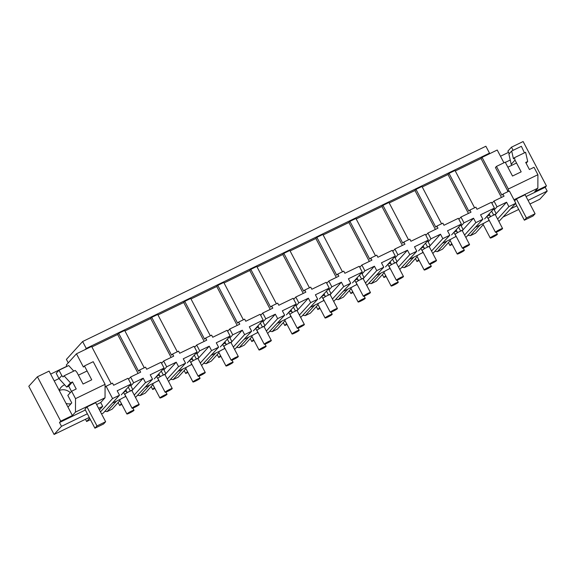 <?xml version="1.0" encoding="UTF-8"?>
<svg xmlns="http://www.w3.org/2000/svg" width="576" height="576" viewBox="0 0 576 576"><rect width="100%" height="100%" fill="white"/><g stroke="black" fill="none" stroke-linecap="round" stroke-linejoin="round"><path stroke-width="0.86" d="M68.227 362.873L66.406 359.402L82.62 341.532L485.878 146.239L489.499 153.137L488.47 154.267L482.047 157.378L481.025 158.508L455.278 170.978M82.62 341.532L86.242 348.43L489.499 153.137M121.039 398.938L112.255 403.193M121.234 394.884L131.047 384.07L117.18 390.787L119.498 395.208L103.284 413.078L101.542 413.928M89.266 417.427L54.101 434.462L28.8 386.266L37.418 376.769L49.082 371.117L72.389 415.505L60.725 421.157L37.418 376.769M503.554 216.792L518.71 209.455M529.963 204.005L539.813 199.231L547.2 191.088L545.206 187.286L546.437 185.926L523.13 141.538L511.466 147.19L507.881 151.15L509.227 153.713M498.888 221.494L515.822 203.27L509.357 190.958L502.934 194.069L501.905 195.199L482.047 157.378M484.409 222.955L475.632 227.21M465.854 237.492L482.875 219.226L480.55 214.805L494.424 208.087L484.61 218.909M451.375 238.954L442.598 243.209M432.821 253.49L449.834 235.224L447.516 230.803L461.39 224.086L451.577 234.907M418.342 254.952L409.565 259.207M399.787 269.489L416.801 251.222L414.482 246.802L428.357 240.084L418.543 250.906M385.308 270.95L376.531 275.206M366.754 285.487L383.767 267.221L381.449 262.8L395.323 256.082L385.51 266.904M352.274 286.949L343.498 291.204M333.72 301.486L350.734 283.219L348.415 278.798L362.29 272.081L352.476 282.902M319.241 302.947L310.464 307.202M300.686 317.484L317.7 299.218L315.382 294.797L329.256 288.079L319.442 298.901M286.207 318.946L277.43 323.201M267.653 333.482L284.666 315.216L282.348 310.795L296.222 304.078L286.409 314.899M253.174 334.944L244.397 339.199M234.619 349.474L251.633 331.214L249.314 326.794L263.189 320.076L253.368 330.898M220.14 350.942L211.363 355.198M201.586 365.472L218.599 347.213L216.281 342.792L230.155 336.074L220.334 346.896M187.106 366.941L178.322 371.196M168.552 381.47L185.566 363.211L183.247 358.79L197.122 352.073L187.301 362.887M154.073 382.939L145.289 387.194M135.518 397.469L152.532 379.21L145.512 382.608L143.186 378.187L133.654 382.81L130.615 377.028L140.666 372.154L139.558 370.051L145.555 367.142L146.664 369.252L161.05 362.282L164.081 368.071L150.214 374.789L152.532 379.21M59.27 390.528A10.109 9.634 -137.8 0 1 70.294 392.688M503.928 162.785L497.225 150.026L488.47 154.267M508.514 152.359L500.494 156.247M144.259 367.769L124.668 330.451L118.678 333.353L117.648 334.49L91.901 346.954M177.293 351.77L157.702 314.453L151.711 317.354L150.682 318.492L124.934 330.962M210.326 335.772L190.735 298.454L184.745 301.363L183.715 302.494L157.968 314.964M243.367 319.774L223.769 282.456L217.778 285.365L216.749 286.495L191.002 298.966M276.401 303.775L256.802 266.458L250.812 269.366L249.782 270.497L224.035 282.967M309.434 287.777L289.836 250.459L283.846 253.368L282.816 254.498L257.069 266.969M342.468 271.778L322.877 234.461L316.879 237.37L315.857 238.5L290.102 250.97M375.502 255.78L355.91 218.47L349.913 221.371L348.89 222.502L323.136 234.972M408.535 239.789L388.944 202.471L382.946 205.373L381.924 206.503L356.17 218.974M441.569 223.79L421.978 186.473L415.98 189.374L414.958 190.505L389.203 202.975M474.602 207.792L455.011 170.474L449.014 173.376L447.991 174.506L422.244 186.977M111.226 383.767L91.634 346.45L85.212 349.56L86.242 348.43M547.2 191.088L528.048 200.362M516.794 205.812L510.941 208.649M497.614 219.06L508.882 206.633L515.822 203.27M508.882 206.633L506.563 202.212L497.023 206.827L493.985 201.046L504.036 196.178L502.934 194.069M496.195 213.638L506.563 202.212M490.615 216.626L489.168 213.883L486.828 216.461L489.701 214.898L490.284 216.821M494.23 209.909L497.023 206.827M464.573 235.058L475.848 222.631L482.875 219.226M451.75 243.598L450 245.527L452.203 244.462M479.952 225.115L470.398 235.649L475.531 233.165L483.242 224.662M468.245 235.354A14.494 13.802 -137.8 0 1 470.398 235.649M448.459 242.597L450 245.527M546.437 185.926L534.773 191.578L537.854 188.179L513.972 199.75M513.115 150.314L511.466 147.19M537.854 188.179L537.905 174.708L508.334 189.029L496.454 166.399L505.217 162.158L512.503 176.04L521.179 171.842L512.503 176.04L507.866 167.198L516.535 163.001L521.179 171.842L515.016 160.106L511.222 164.297L511.754 165.312M514.598 200.952L516.427 198.936L525.096 194.738L535.082 213.754L533.023 216.014L524.354 220.212L526.406 217.951L535.082 213.754M508.061 191.585L495.432 167.53L496.462 166.399M501.458 197.424L481.025 158.508M491.933 203.306L493.985 201.046M475.848 222.631L473.53 218.21L463.99 222.826L460.951 217.044L471.002 212.177L469.901 210.067L472.896 208.613L475.891 207.166L477 209.268L491.386 202.306L494.424 208.087M469.901 210.067L468.871 211.198L449.014 173.376M545.206 187.286L526.054 196.56M508.327 191.455L508.342 189.029M505.346 162.41L510.25 160.034M515.016 160.106L514.462 157.68L525.607 152.28L527.695 161.474L525.701 162.439L529.416 169.517L534.01 167.292L537.905 174.708M514.462 157.68L513.439 158.81L511.668 151.02L508.896 154.073L511.222 164.297M527.695 161.474L526.111 163.224M511.668 151.02L521.381 146.311L524.455 152.842M132.818 389.621L143.186 378.187M134.237 395.035L145.512 382.608M127.238 392.609L125.798 389.858L123.458 392.436L126.331 390.881L126.907 392.796M130.86 385.884L133.654 382.81M100.476 411.89L112.565 398.563L119.498 395.208M99.454 409.946L102.715 406.346L100.721 402.545L105.034 397.793L105.07 387.382L106.099 386.251L112.565 398.563M54.101 434.462L61.488 426.319L87.358 413.791M98.611 408.341L102.715 406.346M61.488 426.319L59.494 422.51L60.725 421.157M50.645 374.105L66.938 366.214M85.212 349.56L76.457 353.801L66.298 365.004L67.01 366.365M89.654 418.169L86.623 421.51L90.439 419.659M116.582 401.098L107.028 411.631L112.162 409.14L119.873 400.644M104.868 411.336A14.494 13.802 -137.8 0 1 107.028 411.631M85.45 419.278L86.623 421.51M71.071 403.697A10.109 9.634 -137.8 0 1 66.046 403.43M59.227 390.449A10.109 9.634 -137.8 0 1 61.121 387.252A10.109 9.634 -137.8 0 1 64.67 384.833M131.047 384.07L128.016 378.288L113.623 385.25L112.522 383.141L106.099 386.251M128.549 379.296L130.615 377.028M118.678 333.353L138.535 371.182L139.558 370.051M138.082 373.406L117.648 334.49M105.034 397.793L75.463 412.114L75.521 398.642L105.084 384.322L105.07 387.382M59.494 422.51L85.363 409.99M96.61 404.539L100.721 402.545M75.463 412.114L72.389 415.505M94.918 428.191L84.938 409.176L86.99 406.915L95.659 402.718L105.638 421.726L103.586 423.986L94.918 428.191L96.97 425.923L105.638 421.726M76.457 353.801L83.419 367.063L84.449 365.933L93.204 361.692L105.084 384.322M75.521 398.642L71.626 391.219L76.219 388.994L72.504 381.924L70.51 382.889L64.058 375.811L75.197 370.411L76.903 372.283L83.066 384.019L91.735 379.814L84.449 365.933M54.209 380.894L58.99 378.576M71.626 391.219L67.824 395.41L71.77 402.919L67.975 407.11M59.026 378.641L56.218 373.298L58.99 370.246L61.798 375.588L59.026 378.641L66.715 387.072L68.71 386.107L71.474 391.385M73.771 371.102L68.702 365.544L58.99 370.246M64.058 375.811L63.029 376.942L61.798 375.588M70.51 382.889L66.715 387.072M72.504 381.924L68.71 386.107M463.162 229.637L473.53 218.21M457.582 232.625L456.134 229.882L453.794 232.459L456.667 230.897L457.25 232.819M461.196 225.9L463.99 222.826M431.539 251.057L442.814 238.63L449.834 235.224M418.716 259.596L416.966 261.526L419.17 260.46M446.918 241.114L437.364 251.647L442.498 249.163L450.209 240.66M435.211 251.352A14.494 13.802 -137.8 0 1 437.364 251.647M415.426 258.595L416.966 261.526M461.39 224.086L458.352 218.304L443.966 225.266L442.858 223.164L439.862 224.611L436.867 226.066L437.969 228.175L427.918 233.042L430.956 238.824L440.496 234.209L442.814 238.63M458.885 219.312L460.951 217.044M468.425 213.422L447.991 174.506M415.98 189.374L435.838 227.196L436.867 226.066M430.128 245.635L440.496 234.209M424.548 248.623L423.101 245.873L420.761 248.458L423.634 246.895L424.21 248.818M428.162 241.898L430.956 238.824M398.506 267.055L409.781 254.628L416.801 251.222M385.682 275.594L383.933 277.524L386.136 276.458M413.885 257.112L404.33 267.646L409.464 265.162L417.175 256.658M402.178 267.35A14.494 13.802 -137.8 0 1 404.33 267.646M382.385 274.594L383.933 277.524M428.357 240.084L425.318 234.302L410.933 241.265L409.824 239.162L406.829 240.61L403.834 242.064L404.935 244.174L394.884 249.041L397.922 254.822L407.462 250.207L409.781 254.628M425.851 235.318L427.918 233.042M435.391 229.421L414.958 190.505M382.946 205.373L402.804 243.194L403.834 242.064M397.094 261.634L407.462 250.207M391.514 264.622L390.067 261.871L387.727 264.456L390.6 262.894L391.176 264.816M395.129 257.897L397.922 254.822M365.472 283.046L376.747 270.626L383.767 267.221M352.649 291.593L350.892 293.522L353.102 292.457M380.851 273.11L371.297 283.644L376.43 281.16L384.142 272.657M369.144 283.349A14.494 13.802 -137.8 0 1 371.297 283.644M349.351 290.585L350.892 293.522M395.323 256.082L392.285 250.301L377.899 257.263L376.79 255.161L373.795 256.608L370.8 258.062L371.902 260.172L361.85 265.039L364.889 270.821L374.429 266.206L376.747 270.626M392.818 251.309L394.884 249.041M402.358 245.419L381.924 206.503M349.913 221.371L369.77 259.193L370.8 258.062M364.061 277.632L374.429 266.206M358.474 280.62L357.034 277.87L354.694 280.454L357.566 278.892L358.142 280.814M362.095 273.895L364.889 270.821M332.438 299.045L343.714 286.625L350.734 283.219M319.615 307.584L317.858 309.521L320.069 308.455M347.818 289.109L338.263 299.642L343.397 297.158L351.108 288.655M336.11 299.347A14.494 13.802 -137.8 0 1 338.263 299.642M316.318 306.583L317.858 309.521M362.29 272.081L359.251 266.299L344.866 273.262L343.757 271.159L340.762 272.606L337.766 274.061L338.868 276.17L328.817 281.038L331.855 286.819L341.395 282.197L343.714 286.625M359.784 267.307L361.85 265.039M369.324 261.418L348.89 222.502M316.879 237.37L336.737 275.191L337.766 274.061M331.027 293.63L341.395 282.197M325.44 296.618L324 293.868L321.66 296.453L324.533 294.89L325.109 296.813M329.062 289.894L331.855 286.819M299.405 315.043L310.68 302.623L317.7 299.218M286.582 323.582L284.825 325.519L287.035 324.454M314.784 305.107L305.23 315.641L310.363 313.15L318.074 304.654M303.077 315.346A14.494 13.802 -137.8 0 1 305.23 315.641M283.284 322.582L284.825 325.519M329.256 288.079L326.218 282.298L311.832 289.26L310.723 287.158L307.728 288.605L304.733 290.059L305.834 292.162L295.783 297.036L298.822 302.818L308.362 298.195L310.68 302.623M326.765 283.298L328.817 281.038M336.283 277.416L315.857 238.5M283.846 253.368L303.703 291.19L304.733 290.059M297.986 309.629L308.362 298.195M292.406 312.617L290.966 309.866L288.626 312.451L291.499 310.889L292.075 312.804M296.028 305.892L298.822 302.818M266.371 331.042L277.646 318.614L284.666 315.216M253.548 339.581L251.791 341.518L254.002 340.452M281.75 321.106L272.196 331.639L277.33 329.148L285.041 320.652M270.036 331.344A14.494 13.802 -137.8 0 1 272.196 331.639M250.25 338.58L251.791 341.518M296.222 304.078L293.184 298.296L278.798 305.258L277.69 303.156L274.694 304.603L271.692 306.058L272.801 308.16L262.75 313.034L265.788 318.816L275.321 314.194L277.646 318.614M293.717 299.304L295.783 297.036M303.25 293.414L282.816 254.498M250.812 269.366L270.67 307.188L271.692 306.058M264.953 325.627L275.321 314.194M259.373 328.615L257.933 325.865L255.593 328.45L258.466 326.887L259.042 328.802M262.994 321.89L265.788 318.816M233.338 347.04L244.613 334.613L251.633 331.214M220.514 355.579L218.758 357.516L220.968 356.443M248.717 337.104L239.162 347.638L244.296 345.146L252.007 336.65M237.002 347.342A14.494 13.802 -137.8 0 1 239.162 347.638M217.217 354.578L218.758 357.516M263.189 320.076L260.15 314.294L245.765 321.257L244.656 319.147L238.658 322.056L239.767 324.158L229.716 329.033L232.754 334.814L242.287 330.192L244.613 334.613M260.683 315.31L262.75 313.034M270.216 309.413L249.782 270.497M217.778 285.365L237.636 323.186L238.658 322.056M231.919 341.626L242.287 330.192M226.339 344.614L224.899 341.863L222.559 344.441L225.432 342.886L226.008 344.801M229.961 337.889L232.754 334.814M200.304 363.038L211.579 350.611L218.599 347.213M187.481 371.578L185.724 373.514L187.934 372.442M215.683 353.102L206.129 363.636L211.262 361.145L218.974 352.649M203.969 363.341A14.494 13.802 -137.8 0 1 206.129 363.636M184.183 370.577L185.724 373.514M230.155 336.074L227.117 330.286L212.731 337.255L211.622 335.146L205.625 338.054L206.734 340.157L196.682 345.031L199.721 350.813L209.254 346.19L211.579 350.611M227.65 331.301L229.716 329.033M237.182 325.411L216.749 286.495M184.745 301.363L204.602 339.185L205.625 338.054M198.886 357.624L209.254 346.19M193.306 360.612L191.866 357.862L189.526 360.439L192.398 358.884L192.974 360.799M196.927 353.887L199.721 350.813M167.27 379.037L178.546 366.61L185.566 363.211M154.447 387.576L152.69 389.513L154.901 388.44M182.65 369.101L173.095 379.634L178.229 377.143L185.94 368.647M170.935 379.339A14.494 13.802 -137.8 0 1 173.095 379.634M151.15 386.575L152.69 389.513M197.122 352.073L194.083 346.284L179.698 353.254L178.589 351.144L172.591 354.053L173.7 356.155L163.649 361.022L166.687 366.811L176.22 362.189L178.546 366.61M194.616 347.299L196.682 345.031M204.149 341.41L183.715 302.494M151.711 317.354L171.569 355.183L172.591 354.053M165.852 373.622L176.22 362.189M160.272 376.61L158.832 373.86L156.492 376.438L159.365 374.882L159.941 376.798M163.894 369.886L166.687 366.811M164.081 368.071L154.267 378.886M121.414 403.574L119.657 405.511L121.867 404.438M149.616 385.099L140.062 395.633L145.195 393.142L152.906 384.646M137.902 395.338A14.494 13.802 -137.8 0 1 140.062 395.633M118.116 402.574L119.657 405.511M161.597 363.29L163.649 361.03M171.115 357.408L150.682 318.492M515.592 203.522L524.354 220.212M516.427 198.936L526.406 217.951M87.091 370.973L78.422 375.17L83.066 384.019L91.735 379.814L87.091 370.973M86.99 406.915L96.97 425.923M486.828 216.461L489.096 220.133M489.298 220.514A4.018 0.439 152.3 0 0 488.189 220.968L488.822 220.262M497.282 234.468A4.018 0.439 152.3 0 0 497.369 234.274A4.018 0.439 152.3 0 0 494.122 235.49A4.018 0.439 152.3 0 0 490.342 237.823A4.018 0.439 152.3 0 0 490.255 238.01A4.018 0.439 152.3 0 0 493.502 236.801A4.018 0.439 152.3 0 0 497.282 234.468M488.189 220.968A4.018 0.439 152.3 0 0 483.055 223.942A4.018 0.439 152.3 0 0 482.969 224.129L490.255 238.01M502.582 228.528A4.018 0.439 152.3 0 0 499.334 229.745A4.018 0.439 152.3 0 0 495.554 232.078A4.018 0.439 152.3 0 0 495.468 232.265A4.018 0.439 152.3 0 0 498.715 231.055A4.018 0.439 152.3 0 0 502.495 228.722A4.018 0.439 152.3 0 0 502.582 228.528L495.295 214.646A4.018 0.439 152.3 0 0 493.402 215.222L496.231 213.71L495.324 214.704M496.231 213.71L493.697 208.886M493.625 214.97L491.63 211.162M493.402 215.222A4.018 0.439 152.3 0 0 488.268 218.196A4.018 0.439 152.3 0 0 488.182 218.383L495.468 232.265M453.794 232.459L456.062 236.131M456.264 236.513A4.018 0.439 152.3 0 0 455.155 236.966L455.789 236.261M464.249 250.466A4.018 0.439 152.3 0 0 464.335 250.272A4.018 0.439 152.3 0 0 461.088 251.489A4.018 0.439 152.3 0 0 457.308 253.822A4.018 0.439 152.3 0 0 457.222 254.009A4.018 0.439 152.3 0 0 460.469 252.799A4.018 0.439 152.3 0 0 464.249 250.466M455.155 236.966A4.018 0.439 152.3 0 0 450.022 239.94A4.018 0.439 152.3 0 0 449.935 240.127L457.222 254.009M469.548 244.526A4.018 0.439 152.3 0 0 466.301 245.743A4.018 0.439 152.3 0 0 462.521 248.076A4.018 0.439 152.3 0 0 462.434 248.263A4.018 0.439 152.3 0 0 465.682 247.046A4.018 0.439 152.3 0 0 469.462 244.721A4.018 0.439 152.3 0 0 469.548 244.526L462.262 230.645A4.018 0.439 152.3 0 0 460.368 231.221L463.198 229.709L462.29 230.702M463.198 229.709L460.663 224.885M460.591 230.969L458.597 227.16M460.368 231.221A4.018 0.439 152.3 0 0 455.234 234.194A4.018 0.439 152.3 0 0 455.148 234.382L462.434 248.263M420.761 248.458L423.029 252.13M423.23 252.511A4.018 0.439 152.3 0 0 422.122 252.965L422.755 252.259M431.215 266.465A4.018 0.439 152.3 0 0 431.302 266.27A4.018 0.439 152.3 0 0 428.054 267.487A4.018 0.439 152.3 0 0 424.274 269.82A4.018 0.439 152.3 0 0 424.188 270.007A4.018 0.439 152.3 0 0 427.435 268.798A4.018 0.439 152.3 0 0 431.215 266.465M422.122 252.965A4.018 0.439 152.3 0 0 416.988 255.938A4.018 0.439 152.3 0 0 416.902 256.126L424.188 270.007M436.514 260.525A4.018 0.439 152.3 0 0 433.267 261.742A4.018 0.439 152.3 0 0 429.487 264.074A4.018 0.439 152.3 0 0 429.401 264.262A4.018 0.439 152.3 0 0 432.648 263.045A4.018 0.439 152.3 0 0 436.428 260.712A4.018 0.439 152.3 0 0 436.514 260.525L429.228 246.643A4.018 0.439 152.3 0 0 427.334 247.219L430.164 245.707L429.257 246.701M430.164 245.707L427.63 240.883M427.558 246.96L425.563 243.158M427.334 247.219A4.018 0.439 152.3 0 0 422.201 250.193A4.018 0.439 152.3 0 0 422.114 250.38L429.401 264.262M387.727 264.456L389.995 268.128M390.197 268.51A4.018 0.439 152.3 0 0 389.081 268.963L389.722 268.258M398.182 282.463A4.018 0.439 152.3 0 0 398.268 282.269A4.018 0.439 152.3 0 0 395.021 283.486A4.018 0.439 152.3 0 0 391.241 285.818A4.018 0.439 152.3 0 0 391.154 286.006A4.018 0.439 152.3 0 0 394.402 284.796A4.018 0.439 152.3 0 0 398.182 282.463M389.081 268.963A4.018 0.439 152.3 0 0 383.954 271.937A4.018 0.439 152.3 0 0 383.861 272.124L391.154 286.006M403.481 276.523A4.018 0.439 152.3 0 0 400.234 277.74A4.018 0.439 152.3 0 0 396.454 280.073A4.018 0.439 152.3 0 0 396.367 280.26A4.018 0.439 152.3 0 0 399.614 279.043A4.018 0.439 152.3 0 0 403.394 276.71A4.018 0.439 152.3 0 0 403.481 276.523L396.194 262.642A4.018 0.439 152.3 0 0 394.301 263.218L397.13 261.706L396.223 262.699M397.13 261.706L394.596 256.882M394.524 262.958L392.53 259.157M394.301 263.218A4.018 0.439 152.3 0 0 389.167 266.191A4.018 0.439 152.3 0 0 389.081 266.378L396.367 280.26M354.694 280.454L356.962 284.126M357.163 284.508A4.018 0.439 152.3 0 0 356.047 284.962L356.688 284.256M365.148 298.462A4.018 0.439 152.3 0 0 365.234 298.267A4.018 0.439 152.3 0 0 361.987 299.484A4.018 0.439 152.3 0 0 358.207 301.817A4.018 0.439 152.3 0 0 358.121 302.004A4.018 0.439 152.3 0 0 361.368 300.794A4.018 0.439 152.3 0 0 365.148 298.462M356.047 284.962A4.018 0.439 152.3 0 0 350.921 287.935A4.018 0.439 152.3 0 0 350.827 288.122L358.121 302.004M370.447 292.522A4.018 0.439 152.3 0 0 367.2 293.738A4.018 0.439 152.3 0 0 363.42 296.071A4.018 0.439 152.3 0 0 363.334 296.258A4.018 0.439 152.3 0 0 366.581 295.042A4.018 0.439 152.3 0 0 370.361 292.709A4.018 0.439 152.3 0 0 370.447 292.522L363.161 278.64A4.018 0.439 152.3 0 0 361.26 279.216L364.097 277.697L363.19 278.698M364.097 277.697L361.562 272.88M361.49 278.957L359.496 275.155M361.26 279.216A4.018 0.439 152.3 0 0 356.134 282.19A4.018 0.439 152.3 0 0 356.04 282.377L363.334 296.258M321.66 296.453L323.928 300.125M324.13 300.506A4.018 0.439 152.3 0 0 323.014 300.96L323.654 300.254M332.114 314.453A4.018 0.439 152.3 0 0 332.201 314.266A4.018 0.439 152.3 0 0 328.954 315.482A4.018 0.439 152.3 0 0 325.174 317.815A4.018 0.439 152.3 0 0 325.087 318.002A4.018 0.439 152.3 0 0 328.334 316.786A4.018 0.439 152.3 0 0 332.114 314.453M323.014 300.96A4.018 0.439 152.3 0 0 317.887 303.934A4.018 0.439 152.3 0 0 317.794 304.121L325.087 318.002M337.414 308.52A4.018 0.439 152.3 0 0 334.166 309.737A4.018 0.439 152.3 0 0 330.386 312.07A4.018 0.439 152.3 0 0 330.3 312.257A4.018 0.439 152.3 0 0 333.547 311.04A4.018 0.439 152.3 0 0 337.327 308.707A4.018 0.439 152.3 0 0 337.414 308.52L330.127 294.638A4.018 0.439 152.3 0 0 328.226 295.207L331.063 293.695L330.156 294.696M331.063 293.695L328.529 288.878M328.457 294.955L326.462 291.154M328.226 295.207A4.018 0.439 152.3 0 0 323.1 298.188A4.018 0.439 152.3 0 0 323.006 298.375L330.3 312.257M288.626 312.451L290.894 316.116M291.096 316.505A4.018 0.439 152.3 0 0 289.98 316.958L290.621 316.253M299.081 330.451A4.018 0.439 152.3 0 0 299.167 330.264A4.018 0.439 152.3 0 0 295.92 331.481A4.018 0.439 152.3 0 0 292.14 333.814A4.018 0.439 152.3 0 0 292.054 334.001A4.018 0.439 152.3 0 0 295.301 332.784A4.018 0.439 152.3 0 0 299.081 330.451M289.98 316.958A4.018 0.439 152.3 0 0 284.854 319.932A4.018 0.439 152.3 0 0 284.76 320.119L292.054 334.001M304.38 324.518A4.018 0.439 152.3 0 0 301.133 325.735A4.018 0.439 152.3 0 0 297.353 328.068A4.018 0.439 152.3 0 0 297.266 328.255A4.018 0.439 152.3 0 0 300.514 327.038A4.018 0.439 152.3 0 0 304.294 324.706A4.018 0.439 152.3 0 0 304.38 324.518L297.094 310.637A4.018 0.439 152.3 0 0 295.193 311.206L298.022 309.694L297.122 310.694M298.022 309.694L295.495 304.877M295.423 310.954L293.429 307.152M295.193 311.206A4.018 0.439 152.3 0 0 290.066 314.186A4.018 0.439 152.3 0 0 289.973 314.374L297.266 328.255M255.593 328.45L257.861 332.114M258.062 332.503A4.018 0.439 152.3 0 0 256.946 332.957L257.587 332.251M266.04 346.45A4.018 0.439 152.3 0 0 266.134 346.262A4.018 0.439 152.3 0 0 262.886 347.479A4.018 0.439 152.3 0 0 259.106 349.812A4.018 0.439 152.3 0 0 259.02 349.999A4.018 0.439 152.3 0 0 262.26 348.782A4.018 0.439 152.3 0 0 266.04 346.45M256.946 332.957A4.018 0.439 152.3 0 0 251.82 335.93A4.018 0.439 152.3 0 0 251.726 336.118L259.02 349.999M271.346 340.517A4.018 0.439 152.3 0 0 268.099 341.734A4.018 0.439 152.3 0 0 264.319 344.066A4.018 0.439 152.3 0 0 264.233 344.254A4.018 0.439 152.3 0 0 267.473 343.037A4.018 0.439 152.3 0 0 271.26 340.704A4.018 0.439 152.3 0 0 271.346 340.517L264.06 326.635A4.018 0.439 152.3 0 0 262.159 327.204L264.989 325.692L264.089 326.693M264.989 325.692L262.462 320.875M262.39 326.952L260.395 323.15M262.159 327.204A4.018 0.439 152.3 0 0 257.033 330.185A4.018 0.439 152.3 0 0 256.939 330.372L264.233 344.254M222.559 344.441L224.827 348.113M225.029 348.502A4.018 0.439 152.3 0 0 223.913 348.955L224.554 348.25M233.006 362.448A4.018 0.439 152.3 0 0 233.1 362.261A4.018 0.439 152.3 0 0 229.853 363.478A4.018 0.439 152.3 0 0 226.073 365.81A4.018 0.439 152.3 0 0 225.986 365.998A4.018 0.439 152.3 0 0 229.226 364.781A4.018 0.439 152.3 0 0 233.006 362.448M223.913 348.955A4.018 0.439 152.3 0 0 218.786 351.929A4.018 0.439 152.3 0 0 218.693 352.116L225.986 365.998M238.313 356.515A4.018 0.439 152.3 0 0 235.066 357.732A4.018 0.439 152.3 0 0 231.286 360.065A4.018 0.439 152.3 0 0 231.199 360.252A4.018 0.439 152.3 0 0 234.439 359.035A4.018 0.439 152.3 0 0 238.219 356.702A4.018 0.439 152.3 0 0 238.313 356.515L231.026 342.634A4.018 0.439 152.3 0 0 229.126 343.202L231.955 341.69L231.055 342.691M231.955 341.69L229.428 336.874M229.356 342.95L227.362 339.149M229.126 343.202A4.018 0.439 152.3 0 0 223.999 346.183A4.018 0.439 152.3 0 0 223.906 346.37L231.199 360.252M189.526 360.439L191.794 364.111M191.995 364.5A4.018 0.439 152.3 0 0 190.879 364.946L191.52 364.248M199.973 378.446A4.018 0.439 152.3 0 0 200.066 378.259A4.018 0.439 152.3 0 0 196.819 379.476A4.018 0.439 152.3 0 0 193.039 381.809A4.018 0.439 152.3 0 0 192.953 381.996A4.018 0.439 152.3 0 0 196.193 380.779A4.018 0.439 152.3 0 0 199.973 378.446M190.879 364.946A4.018 0.439 152.3 0 0 185.753 367.927A4.018 0.439 152.3 0 0 185.659 368.114L192.953 381.996M205.279 372.514A4.018 0.439 152.3 0 0 202.032 373.73A4.018 0.439 152.3 0 0 198.252 376.063A4.018 0.439 152.3 0 0 198.166 376.25A4.018 0.439 152.3 0 0 201.406 375.034A4.018 0.439 152.3 0 0 205.186 372.701A4.018 0.439 152.3 0 0 205.279 372.514L197.993 358.632A4.018 0.439 152.3 0 0 196.092 359.201L198.922 357.689L198.022 358.69M198.922 357.689L196.394 352.872M196.322 358.949L194.328 355.147M196.092 359.201A4.018 0.439 152.3 0 0 190.966 362.182A4.018 0.439 152.3 0 0 190.872 362.369L198.166 376.25M156.492 376.438L158.76 380.11M158.962 380.498A4.018 0.439 152.3 0 0 157.846 380.945L158.486 380.239M166.939 394.445A4.018 0.439 152.3 0 0 167.033 394.258A4.018 0.439 152.3 0 0 163.786 395.474A4.018 0.439 152.3 0 0 160.006 397.807A4.018 0.439 152.3 0 0 159.919 397.994A4.018 0.439 152.3 0 0 163.159 396.778A4.018 0.439 152.3 0 0 166.939 394.445M157.846 380.945A4.018 0.439 152.3 0 0 152.719 383.926A4.018 0.439 152.3 0 0 152.626 384.113L159.919 397.994M172.246 388.512A4.018 0.439 152.3 0 0 168.998 389.729A4.018 0.439 152.3 0 0 165.218 392.062A4.018 0.439 152.3 0 0 165.132 392.249A4.018 0.439 152.3 0 0 168.372 391.032A4.018 0.439 152.3 0 0 172.152 388.699A4.018 0.439 152.3 0 0 172.246 388.512L164.959 374.63A4.018 0.439 152.3 0 0 163.058 375.199L165.888 373.687L164.988 374.688M165.888 373.687L163.361 368.87M163.289 374.947L161.294 371.146M163.058 375.199A4.018 0.439 152.3 0 0 157.932 378.18A4.018 0.439 152.3 0 0 157.838 378.367L165.132 392.249M123.458 392.436L125.726 396.108M125.928 396.497A4.018 0.439 152.3 0 0 124.812 396.943L125.453 396.238M133.906 410.443A4.018 0.439 152.3 0 0 133.999 410.256A4.018 0.439 152.3 0 0 130.752 411.473A4.018 0.439 152.3 0 0 126.972 413.806A4.018 0.439 152.3 0 0 126.878 413.993A4.018 0.439 152.3 0 0 130.126 412.776A4.018 0.439 152.3 0 0 133.906 410.443M124.812 396.943A4.018 0.439 152.3 0 0 119.686 399.924A4.018 0.439 152.3 0 0 119.592 400.111L126.878 413.993M139.212 404.51A4.018 0.439 152.3 0 0 135.965 405.727A4.018 0.439 152.3 0 0 132.185 408.06A4.018 0.439 152.3 0 0 132.091 408.247A4.018 0.439 152.3 0 0 135.338 407.03A4.018 0.439 152.3 0 0 139.118 404.698A4.018 0.439 152.3 0 0 139.212 404.51L131.926 390.629A4.018 0.439 152.3 0 0 130.025 391.198L132.854 389.686L131.954 390.686M132.854 389.686L130.327 384.869M130.255 390.946L128.261 387.144M130.025 391.198A4.018 0.439 152.3 0 0 124.898 394.178A4.018 0.439 152.3 0 0 124.805 394.366L132.091 408.247M496.253 232.142L497.369 234.274M463.219 248.141L464.335 250.272M430.186 264.139L431.302 266.27M397.152 280.138L398.268 282.269M364.118 296.136L365.234 298.267M331.078 312.134L332.201 314.266M298.044 328.133L299.167 330.264M265.01 344.131L266.134 346.262M231.977 360.13L233.1 362.261M198.943 376.128L200.066 378.259M165.91 392.126L167.033 394.258M132.876 408.125L133.999 410.256"/></g></svg>
